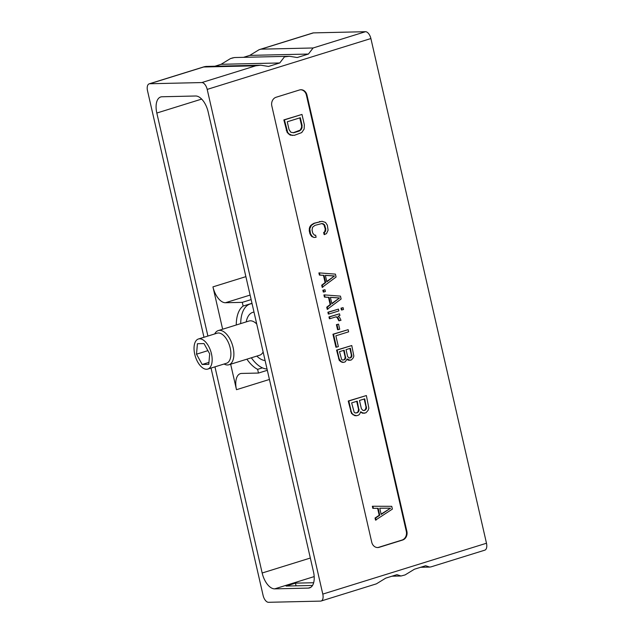 <?xml version="1.0" encoding="UTF-8"?>
<svg xmlns="http://www.w3.org/2000/svg" width="634" height="634" viewBox="0 0 634 634"><rect width="100%" height="100%" fill="white"/><g stroke="black" fill="none" stroke-linecap="round" stroke-linejoin="round"><path stroke-width="0.95" d="M211.027 368.069L263.11 595.461A7.156 3.701 -107.3 0 0 268.499 602.3L320.574 601.111A7.156 3.701 -107.3 0 0 321.113 601.024A7.156 3.701 -107.3 0 0 322.793 594.098L207.199 89.402A7.156 3.701 -107.3 0 0 201.81 82.563L149.735 83.751A7.156 3.701 -107.3 0 0 149.196 83.839A7.156 3.701 -107.3 0 0 147.516 90.765L203.974 337.272M310.327 558.039L262.167 573.001L214.958 366.848M207.904 336.052L156.82 113.034A16.611 8.583 -107.3 0 1 160.719 96.97A16.611 8.583 -107.3 0 1 161.971 96.764L195.637 95.996A16.611 8.583 -107.3 0 1 208.142 111.861L313.489 571.828A16.611 8.583 -107.3 0 1 309.59 587.892A16.611 8.583 -107.3 0 1 308.338 588.098L274.673 588.867A16.611 8.583 -107.3 0 1 262.167 573.001M365.501 31.7L313.109 47.978L308.433 54.049L249.788 55.388L259.132 49.682L312.887 32.976A7.156 3.701 72.7 0 1 313.426 32.889L365.501 31.7A7.156 3.701 72.7 0 1 370.89 38.539L486.484 543.235A7.156 3.701 72.7 0 1 484.804 550.161L431.057 566.859L429.709 567.081L425.628 565.742L414.422 569.221L405.078 574.935L401.029 575.997L396.939 574.658L385.734 578.137L376.39 583.851L321.113 601.024M371.738 542.213A7.156 6.063 88.7 0 0 377.761 547.554A7.156 6.063 88.7 0 0 379.18 547.316L402.598 540.041A7.156 6.063 88.7 0 0 406.869 531.3L306.959 95.076A7.156 6.063 88.7 0 0 300.944 89.743A7.156 6.063 88.7 0 0 299.517 89.973L276.099 97.256A7.156 6.063 88.7 0 0 271.835 105.997L371.738 542.213M308.433 54.049L297.227 57.528L289.373 56.275L284.42 56.894L279.745 62.964L268.547 66.443L260.685 65.191L255.732 65.809L201.81 82.563M255.732 65.809L203.657 66.998L205.812 66.443L260.685 65.191M279.745 62.964L221.1 64.303L214.871 66.237M221.1 64.303L230.451 58.59L234.493 57.535L289.373 56.283M249.788 55.388L243.559 57.322M259.132 49.682L261.026 49.167L313.109 47.978M377.476 547.554A7.156 6.063 88.7 0 0 378.609 547.332L402.027 540.057A7.156 6.063 88.7 0 0 406.299 531.316L306.388 95.092A7.156 6.063 88.7 0 0 300.659 89.759M301.982 114.429L283.85 119.897L287.099 132.332L290.134 135.097L294.366 135.335L301.736 132.585L304.13 129.059L304.36 124.811L301.982 114.429L284.42 119.881L287.67 132.316L288.811 133.814L292.393 135.486M321.676 223.525L323.855 224.65L325.258 229.04L324.695 231.806L323.649 232.504L324.125 234.58L326.486 233.645L328.095 230.174L327.358 225.213L325.519 222.447L322.056 221.298L314.504 223.271L311.381 225.355L309.772 228.826L310.509 233.787L312.34 236.553L314.155 237.473L316.104 237.243L315.629 235.159L314.424 235.166L312.752 233.09L312.039 229.976L312.602 227.202L314.979 225.347L322.159 223.493L324.426 224.642L325.828 229.025L325.266 231.798L324.22 232.488L324.695 234.572M322.056 221.298L313.933 223.287L310.811 225.371L309.63 227.218L309.226 230.681L309.939 233.795L311.769 236.569L314.155 237.473M360.738 412.251L362.64 413.225L365.921 412.837L368.148 410.293L368.869 408.209L366.365 395.545L348.803 401.005L351.181 411.387L352.052 413.439L353.574 414.818L356.585 415.738L358.448 415.159L359.47 414.374L360.849 411.632L361.42 412.385L364.431 413.297M366.365 395.545L348.232 401.013L351.482 413.447L354.794 415.666L356.585 415.738M372.911 506.249L372.34 506.265L372.816 508.341L377.618 508.333L379.203 515.26L375.035 518.033L375.51 520.11L392.375 509.102L391.741 506.328L372.911 506.249L373.386 508.325L378.189 508.317L379.774 515.244L375.605 518.018L376.081 520.102M319.465 272.905L318.894 272.921L319.393 275.085L323.459 275.362L325.107 282.582L321.707 285.181L322.199 287.345L336.083 277.018L335.426 274.126L319.465 272.905L319.964 275.069L324.029 275.354L325.678 282.566L322.278 285.165L322.769 287.329M324.988 289.73L322.864 290.229L323.277 292.036L323.847 292.02L325.401 291.537L324.988 289.73L323.435 290.221L323.847 292.02M324.505 294.905L323.934 294.921L324.434 297.084L328.499 297.362L330.148 304.574L326.74 307.181L327.239 309.344L341.124 299.01L340.466 296.126L324.505 294.905L325.004 297.069L329.07 297.354L330.718 304.566L327.31 307.165L327.81 309.329M338.437 309.123L327.897 312.229L328.309 314.036L328.88 314.02L338.849 310.922L338.437 309.123L328.467 312.213L328.88 314.02M343.105 307.664L340.981 308.164L341.393 309.971L341.964 309.955L343.517 309.471L343.105 307.664L341.552 308.156L341.964 309.955M335.822 316.881L337.106 317.483L338.865 320.796L340.997 320.297L339.713 317.61L338.057 316.192L339.919 315.613L339.507 313.806L329.545 316.905L329.957 318.704L336.186 316.77L337.676 317.468L339.436 320.78M339.507 313.806L328.975 316.921L329.387 318.72L329.957 318.704M338.54 324.148L336.416 324.648L337.573 329.696L338.144 329.688L339.697 329.204L338.54 324.148L336.987 324.632L338.144 329.688M348.145 329.664L332.937 334.229L335.909 347.21L336.48 347.194L338.35 346.616L335.869 335.798L348.637 331.828L348.145 329.664L333.508 334.213L336.48 347.194M347.067 359.557L348.573 360.271L351.41 359.946L353.257 357.822L353.859 356.086L351.775 345.538L337.145 350.079L339.127 358.741L341.116 361.594L343.62 362.363L345.181 361.879L347.178 358.939L350.166 360.326M351.775 345.538L336.575 350.095L339.277 360.461L342.035 362.307L343.62 362.363M290.134 135.097L290.705 135.082M288.24 133.829L288.811 133.814M287.099 132.332L287.67 132.316M286.227 130.287L286.798 130.271M283.85 119.897L284.42 119.881M300.334 117.718L302.117 125.508L301.689 128.884L299.375 131L293.772 132.744L290.855 132.252L289.041 129.574L287.257 121.783L300.334 117.718M299.803 117.884L301.546 125.524L302.117 125.508M301.546 125.524L301.57 127.371L300.199 130.113L293.201 132.752M301.57 127.371L302.141 127.355M301.118 128.9L301.689 128.884M300.199 130.113L300.77 130.105M298.804 131.008L299.375 131M311.769 236.569L312.34 236.553M310.708 235.412L311.278 235.404M309.939 233.795L310.509 233.787M309.226 230.681L309.796 230.673M309.202 228.834L309.772 228.826M309.63 227.218L310.2 227.21M310.811 225.371L311.381 225.355M312.142 224.214L312.713 224.198M313.933 223.287L314.504 223.271M319.536 221.543L320.107 221.528M323.649 232.504L324.22 232.488M324.695 231.806L325.266 231.798M325.202 230.538L325.773 230.522M325.258 229.04L325.828 229.025M324.545 225.926L325.115 225.91M323.855 224.65L324.426 224.642M322.864 223.85L323.435 223.834M360.849 412.393L361.42 412.385M354.794 415.666L355.365 415.65M353.003 414.834L353.574 414.818M351.482 413.447L352.052 413.439M350.61 411.403L351.181 411.387M348.232 401.013L348.803 401.005M362.64 413.225L363.211 413.217M364.724 398.841L366.531 408.478L364.954 410.356L362.989 410.499L361.372 408.684L359.486 400.466L364.724 398.841M357.481 412.679L355.143 412.94L354.192 412.306L351.64 402.907L357.243 401.163L359.05 410.8L357.481 412.679L355.928 412.996M364.185 399.008L366.032 407.076L366.603 407.06M366.032 407.076L365.406 409.588L363.773 410.555M365.961 408.486L366.531 408.478M365.406 409.588L365.976 409.572M364.384 410.364L364.954 410.356M356.712 401.33L358.559 409.398L357.933 411.91L356.91 412.686M358.559 409.398L359.129 409.382M358.479 410.808L359.05 410.8M357.933 411.91L358.503 411.894M375.035 518.033L375.605 518.018M379.203 515.26L379.774 515.244M377.618 508.333L378.189 508.317M372.816 508.341L373.386 508.325M390.568 508.183L381.185 514.436L379.758 508.199L390.568 508.183L381.113 514.111M379.766 508.214L389.997 508.191M321.707 285.181L322.278 285.165M325.107 282.582L325.678 282.566M323.459 275.362L324.029 275.354M319.393 275.085L319.964 275.069M334.506 275.956L326.843 281.821L325.361 275.322L334.506 275.956L326.764 281.456M325.369 275.378L333.936 275.972M322.864 290.229L323.435 290.221M326.74 307.181L327.31 307.165M330.148 304.574L330.718 304.566M328.499 297.362L329.07 297.354M324.434 297.084L325.004 297.069M339.547 297.956L331.883 303.813L330.393 297.322L339.547 297.956L331.804 303.456M330.409 297.378L338.976 297.972M327.897 312.229L328.467 312.213M340.981 308.164L341.552 308.156M328.975 316.921L329.545 316.905M338.057 318.728L338.635 318.72M337.106 317.483L337.676 317.468M336.416 324.648L336.987 324.632M332.937 334.229L333.508 334.213M347.083 359.581L347.654 359.565M342.035 362.307L342.606 362.291M340.545 361.61L341.116 361.594M339.277 360.461L339.848 360.445M338.556 358.749L339.127 358.741M336.575 350.095L337.145 350.079M348.573 360.271L349.144 360.263M350.404 348.28L351.91 356.308L350.602 357.877L348.962 357.996L347.614 356.482L346.045 349.635L350.404 348.28M344.373 359.811L342.423 360.033L341.639 359.502L339.507 351.664L344.175 350.214L345.681 358.242L344.373 359.811L343.01 360.072M349.873 348.446L351.402 355.143L351.973 355.127M351.402 355.143L350.879 357.235L349.548 358.036M351.339 356.324L351.91 356.308M350.879 357.235L351.45 357.227M350.031 357.885L350.602 357.877M343.644 350.38L345.173 357.077L344.658 359.169L343.802 359.827M345.173 357.077L345.744 357.069M345.11 358.258L345.681 358.242M344.658 359.169L345.229 359.161M230.657 364.217L236.49 389.696A16.611 8.583 -107.3 0 1 240.389 373.632A16.611 8.583 -107.3 0 1 241.641 373.434L258.474 373.054L267.326 370.296M262.421 367.855L257.626 369.345L258.474 373.054M245.881 276.638L212.945 286.877A16.611 8.583 -107.3 0 0 225.45 302.735L242.283 302.355L243.131 306.056A34.434 17.792 -107.3 0 0 236.26 324.988M246.88 359.177A34.434 17.792 -107.3 0 0 257.626 369.345M212.945 286.877L222.645 329.22M242.283 302.355L251.135 299.605M251.983 303.306L243.131 306.056M312.514 585.459L286.085 586.062L295.452 583.145L296.062 585.832M313.656 582.733L295.452 583.145M267.033 369.012A33.832 17.475 72.7 0 1 251.333 357.79M252.055 303.615A33.832 17.475 -107.3 0 0 250.145 303.995A33.832 17.475 -107.3 0 0 240.706 323.609M224.071 364.011A17.903 9.248 -107.3 0 0 228.906 364.764A17.903 9.248 -107.3 0 0 233.098 347.448A17.903 9.248 -107.3 0 0 218.278 330.576A17.903 9.248 -107.3 0 0 214.72 333.928M211.471 353.843A15.755 8.139 -107.3 0 0 198.426 338.992A15.755 8.139 -107.3 0 0 194.733 354.224A15.755 8.139 -107.3 0 0 207.778 369.075A15.755 8.139 -107.3 0 0 211.471 353.843M209.688 353.883L204.013 343.573L197.428 343.723L196.508 354.184L202.183 364.495L208.776 364.344L209.688 353.883M202.183 364.495L208.943 362.394M196.508 354.184L207.904 350.642M486.484 543.235L322.793 594.098M370.89 38.539L207.199 89.402M203.657 66.998L149.735 83.751M313.426 32.889L261.026 49.167M379.18 547.316L378.609 547.332M306.959 95.076L306.388 95.092M406.869 531.3L406.299 531.316M402.598 540.041L402.027 540.057M310.731 587.353L308.338 588.098M250.105 295.079L225.45 302.735M201.675 99.094L156.82 113.034M269.426 379.465L236.49 389.696M314.179 576.591L274.673 588.867M254.004 312.102A25.059 12.942 -107.3 0 0 246.222 321.89M265.091 360.516A25.059 12.942 72.7 0 1 256.841 356.078M256.73 324.006A17.903 9.248 -107.3 0 0 249.011 321.026L249.067 321.01M263.134 351.973A17.903 9.248 72.7 0 1 259.639 355.214L259.718 355.191M207.778 369.075L226.504 363.258A15.755 8.139 -107.3 0 0 230.205 348.026A15.755 8.139 -107.3 0 0 217.161 333.175L198.426 338.992M420.651 567.287L429.709 567.081M233.153 57.749L230.451 58.59M204.473 66.665L149.196 83.839M391.963 576.203L401.029 575.997M252.015 303.409L250.145 303.995M228.906 364.764L259.639 355.214M218.278 330.576L249.011 321.026"/></g></svg>
